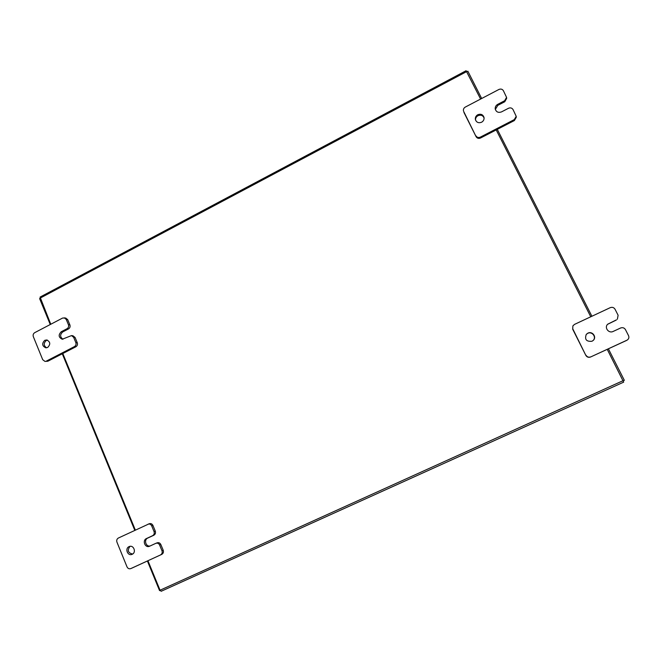 <?xml version="1.0" encoding="UTF-8"?>
<svg xmlns="http://www.w3.org/2000/svg" width="662" height="662" viewBox="0 0 662 662"><rect width="100%" height="100%" fill="white"/><g stroke="black" fill="none" stroke-linecap="round" stroke-linejoin="round"><path stroke-width="0.99" d="M466.139 70.793L480.595 99.06M496.21 129.926L590.752 316.784M607.228 349.346L623.67 382.139L161.172 591.274L160.047 590.214L147.94 560.739M135.346 530.088L62.799 353.508M50.775 324.248L40.076 297.081L466.139 70.702M466.784 71.769L467.852 71.198L481.671 98.497M497.294 129.363L591.902 316.254M608.386 348.808L624.34 380.327L623.174 380.857M160.121 590.38L159.567 590.636L147.394 560.987M134.8 530.336L62.278 353.781M50.262 324.512L39.621 298.612L40.134 298.339M46.572 347.798C43.518 345.605 43.427 343.164 46.29 340.491L47.449 340.127M44.759 340.326L46.696 339.954C50.395 341.807 50.717 344.306 47.672 347.451L45.802 347.823C42.054 346.003 41.706 343.504 44.759 340.326M75.079 337.454L73.631 337.281L71.504 335.593L72.961 335.775L75.079 337.454L77.272 342.742C77.802 344.472 77.338 345.812 75.873 346.772L47.846 361.229L44.966 361.411L47.846 361.229M73.631 337.281L75.824 342.585L77.272 342.742M44.966 361.411L42.707 359.698L33.332 336.652C32.819 334.939 33.282 333.615 34.714 332.663L62.609 318.05L65.704 318.017L67.714 319.663L69.891 324.918C70.42 326.639 69.949 327.98 68.492 328.931L62.741 331.927C59.87 334.583 59.952 337.024 62.981 339.242M75.873 346.772L74.417 346.615L46.315 361.121M67.714 319.663L66.241 319.432L68.426 324.703L69.891 324.918M66.241 319.432L64.231 317.777M74.417 346.615C75.89 345.663 76.353 344.314 75.824 342.585M71.504 335.593L62.228 339.242C58.521 337.38 58.198 334.873 61.252 331.736L67.028 328.724C68.484 327.764 68.956 326.424 68.426 324.703M475.523 120.054C475.448 118.15 476.268 116.694 477.997 115.685C480.844 114.609 482.871 115.37 484.088 117.968M477.798 114.725C480.918 113.616 482.987 114.534 484.03 117.488C484.27 119.541 483.459 121.121 481.588 122.238C478.543 123.331 476.483 122.453 475.399 119.59C475.084 117.497 475.887 115.875 477.798 114.725M504.659 100.732L506.562 97.38L506.662 98.398L504.767 101.741L504.659 100.732L497.7 104.356C495.888 105.432 495.06 106.954 495.217 108.94C496.186 112.027 498.287 113.012 501.523 111.886L508.507 108.27C510.443 107.484 511.949 107.906 513.025 109.553L516.211 116.338L516.277 117.298L514.366 120.558L480.554 138.002C478.643 138.772 477.161 138.333 476.11 136.695L463.954 112.457M476.11 136.695L463.706 111.497M514.366 120.558L514.291 119.607L480.364 137.117L480.554 138.002M463.483 110.885C463.193 109.255 463.797 107.997 465.278 107.087L498.908 89.469C500.836 88.675 502.334 89.097 503.401 90.727L506.562 97.38M475.912 135.809C476.963 137.448 478.452 137.886 480.364 137.117M514.291 119.607L516.211 116.338M504.767 101.741L497.824 105.357L495.317 109.429M129.073 546.638L129.322 546.531C133.683 544.669 136.587 552.472 132.193 554.284L132.011 554.359C127.634 556.312 124.655 548.467 129.073 546.638M156.985 542.881L157.134 542.823C158.772 542.352 160.014 542.939 160.849 544.561L163.208 550.238C163.779 552.083 163.291 553.465 161.743 554.384L132.028 568.062M160.849 544.561L159.625 545.049L161.983 550.751L163.208 550.238M161.743 554.384L130.778 568.6C129.123 569.113 127.865 568.542 127.013 566.871L116.942 542.137C116.388 540.316 116.876 538.942 118.39 538.024L149.389 523.692C150.969 523.319 152.152 523.907 152.947 525.462L155.28 531.106C155.843 532.935 155.363 534.317 153.824 535.244L147.75 538.065C143.613 539.753 145.888 547.135 150.183 545.943M152.947 525.462L151.697 525.893L154.039 531.545L155.28 531.106M151.697 525.893C150.903 524.329 149.711 523.741 148.131 524.114M160.518 554.913C162.066 553.986 162.562 552.596 161.983 550.751M159.625 545.049C158.789 543.419 157.539 542.84 155.901 543.303L149.446 546.282C145.044 548.235 142.04 540.374 146.484 538.537L152.574 535.699C154.122 534.772 154.61 533.39 154.039 531.545M132.64 554.036C127.973 552.936 127.087 550.37 130 546.357M586.218 334.442L587.699 333.35C592.109 331.041 596.776 337.223 593.094 340.533M587.889 333.135C592.391 330.777 597.058 337.173 593.202 340.433L591.977 341.253C586.35 341.782 584.455 339.474 586.3 334.335L587.889 333.135M616.446 319.845L607.749 324.173C603.984 327.491 608.684 333.772 613.186 331.43L620.608 327.996C622.669 327.268 624.283 327.798 625.441 329.593L628.536 335.642C629.272 337.454 628.826 338.936 627.195 340.086L590.578 357C588.551 357.712 586.971 357.174 585.837 355.386L572.696 329.204L572.887 325.886L572.696 329.204M585.837 355.386L572.829 328.964M626.533 340.458L590.578 357M572.887 325.886L574.475 324.413L610.232 307.665C612.284 306.928 613.889 307.458 615.039 309.228L618.109 315.244L617.365 319.233M586.019 355.246C587.153 357.033 588.741 357.579 590.777 356.868M616.157 320.11L607.625 324.306M466.685 71.579L40.059 298.157M160.047 590.214L623.083 380.675M62.741 331.927L61.252 331.736M68.492 328.931L67.028 328.724M497.824 105.357L497.7 104.356M130.836 568.575L132.143 568.004M147.75 538.065L146.484 538.537M153.824 535.244L152.574 535.699M623.67 382.139L161.164 591.274M155.901 543.303L157.134 542.823M130.778 568.6L132.086 568.037"/></g></svg>
